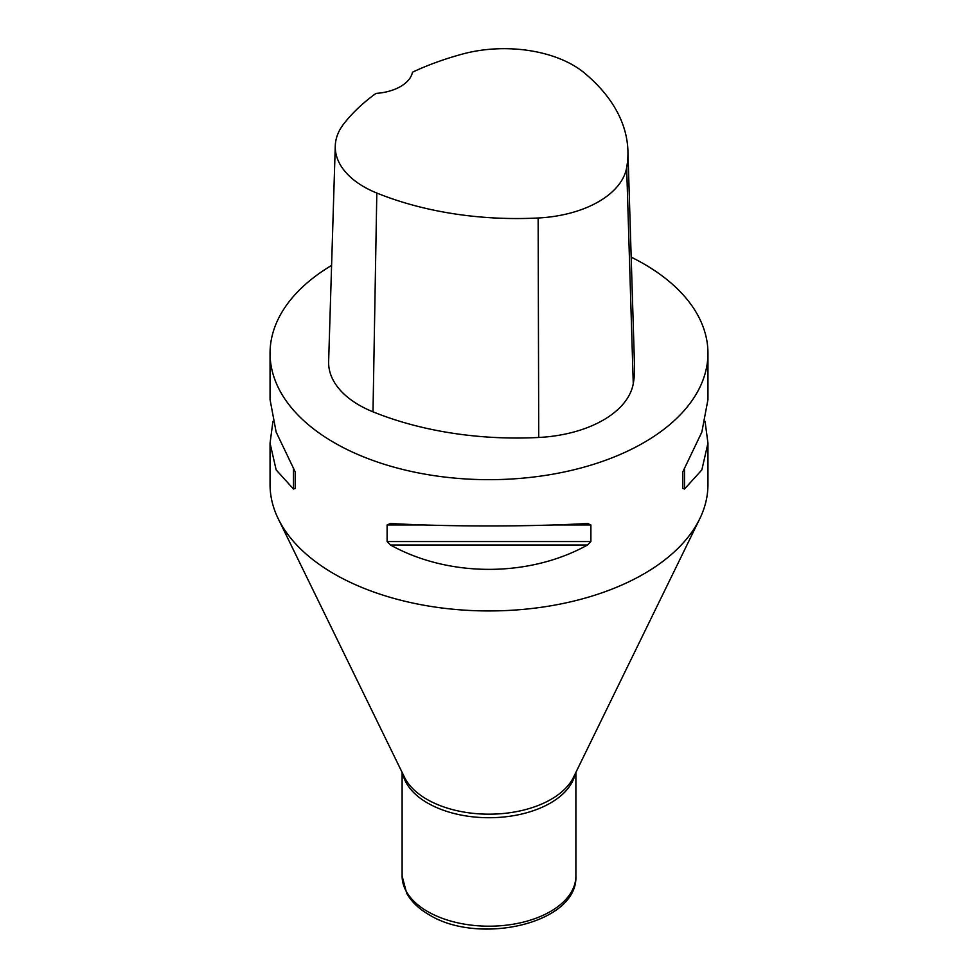 <?xml version="1.0" encoding="UTF-8"?>
<svg xmlns="http://www.w3.org/2000/svg" width="978" height="978" viewBox="0 0 978 978"><rect width="100%" height="100%" fill="white"/><g stroke="black" fill="none" stroke-linecap="round" stroke-linejoin="round"><path stroke-width="1.47" d="M705.065 421.371L707.95 443.156L707.95 484.55A218.95 126.406 180 0 1 699.722 518.853A218.95 126.406 180 0 1 334.183 573.927A218.95 126.406 180 0 1 278.278 518.853A218.95 126.406 180 0 1 270.05 484.55L270.05 443.156L272.935 421.371M631.177 257.141A218.95 126.406 180 0 1 643.817 263.877A218.95 126.406 180 0 1 707.95 353.266A218.95 126.406 180 0 1 489 479.672A218.95 126.406 180 0 1 270.05 353.266A218.95 126.406 180 0 1 331.591 265.405M587.521 523.499L590.895 524.954L590.895 541.543L587.521 545.003C529.122 577.485 448.878 577.485 390.479 545.003L387.105 541.543L387.105 524.954L390.479 523.499C448.878 526.787 529.122 526.787 587.521 523.499L588.047 523.487M707.95 443.156L701.849 469.905L684.527 489L682.791 488.487L682.791 471.897L701.849 432.08L707.95 399.574L707.95 353.266M270.05 353.266L270.05 399.574L276.151 432.08L295.209 471.897L295.209 488.487L293.473 489L276.151 469.905L270.05 443.156M627.913 150.722L634.539 366.322A250.221 144.463 180 0 1 633.267 383.682A104.255 60.196 180 0 1 538.731 437.472A250.221 144.463 180 0 1 372.997 411.836A104.255 60.196 180 0 1 328.632 361.493L335.271 145.893A97.629 56.357 180 0 1 343.779 123.864A243.595 140.636 180 0 1 375.992 93.411A41.699 24.083 180 0 0 412.484 72.189A243.595 140.636 180 0 1 462.655 54.01A97.629 56.357 180 0 1 584.208 72.824A243.595 140.636 180 0 1 627.913 150.722A243.595 140.636 180 0 1 626.666 167.629A97.629 56.357 180 0 1 538.144 217.996A243.595 140.636 180 0 1 376.811 193.045A97.629 56.357 180 0 1 335.271 145.893M575.883 772.388L575.883 876.031A86.883 50.159 180 0 1 522.252 922.376A86.883 50.159 180 0 1 427.569 911.496A86.883 50.159 180 0 1 402.117 876.031L402.117 772.388M699.722 518.853L573.511 777.253A87.812 50.697 180 0 1 426.909 799.332A87.812 50.697 180 0 1 404.489 777.253L278.278 518.853M575.223 773.757A86.883 50.159 180 0 1 517.215 815.004A86.883 50.159 180 0 1 427.569 803.024A86.883 50.159 180 0 1 402.777 773.757M387.105 524.954L424.586 524.954M553.414 524.954L590.895 524.954M387.105 541.543L590.895 541.543M390.479 545.003L587.521 545.003M684.527 489L684.527 467.496M293.473 467.496L293.473 489M626.666 167.629L633.267 383.682M538.144 217.996L538.731 437.472M376.811 193.045L372.997 411.836M575.883 876.031C578.071 923.66 478.597 945.714 429 914.687C418.841 908.843 411.396 901.679 406.665 893.22L402.117 876.031"/></g></svg>
